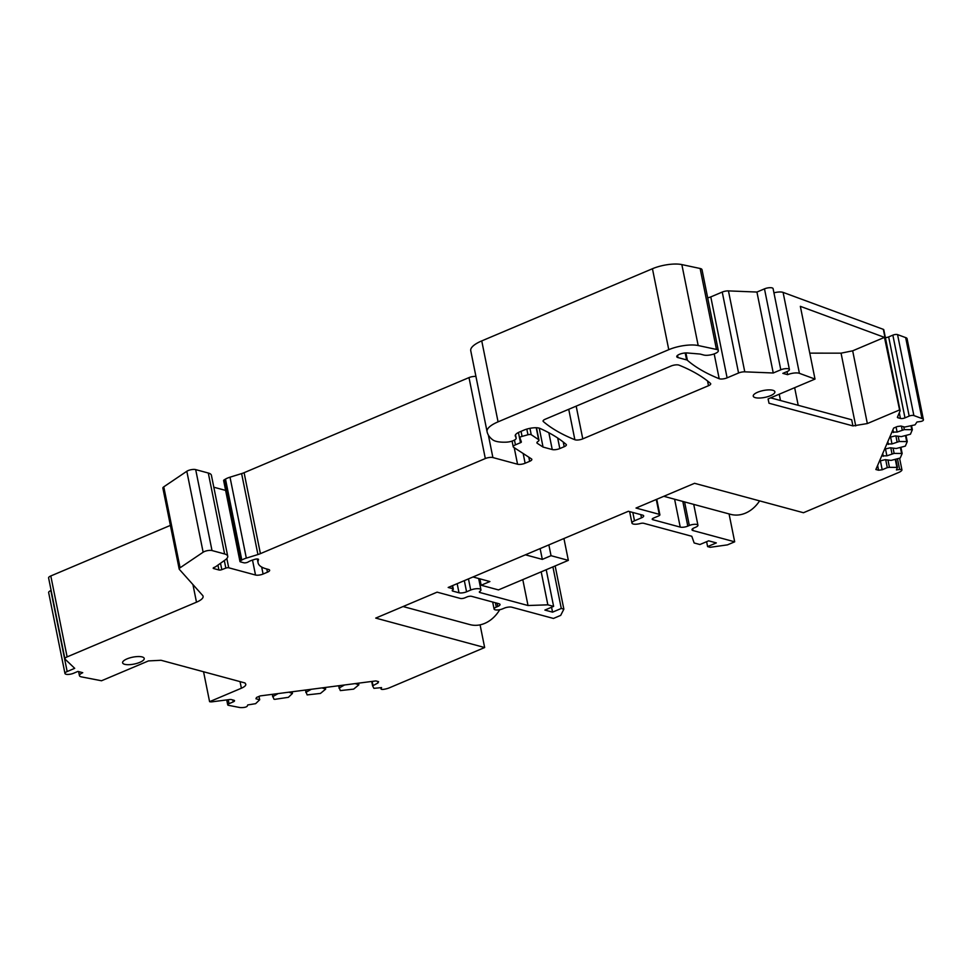 <?xml version="1.0" encoding="UTF-8"?>
<svg xmlns="http://www.w3.org/2000/svg" width="972" height="972" viewBox="0 0 972 972"><rect width="100%" height="100%" fill="white"/><g stroke="black" fill="none" stroke-linecap="round" stroke-linejoin="round"><path stroke-width="1.46" d="M245.795 684.312L244.98 682.952L161.06 660.28L148.437 660.924L101.513 680.764L81.466 676.889A8.274 2.637 -11.4 0 1 79.449 675.649A8.274 2.637 -11.4 0 1 82.754 672.709L77.942 671.409L73.58 673.256A5.516 1.762 168.6 0 1 68.076 674.434A5.516 1.762 168.6 0 1 64.966 673.487A5.516 1.762 168.6 0 1 67.165 671.531L74.71 668.335L65.124 659.198A5.516 1.762 168.6 0 1 64.917 658.846A5.516 1.762 168.6 0 1 67.117 656.89L196.49 602.19A16.536 5.273 168.6 0 0 203.099 596.334A16.536 5.273 168.6 0 0 202.638 595.435L179.346 569.349A5.516 1.762 168.6 0 1 179.188 569.057A5.516 1.762 168.6 0 1 180.087 567.782L203.136 552.218L186.818 471.274L163.77 486.838A5.516 1.762 168.6 0 0 162.871 488.114L179.188 569.057M480.083 624.85L484.651 647.534L389.444 687.787A8.274 2.637 -11.4 0 1 383.32 689.379A2.758 0.875 -11.4 0 1 381.06 688.954A2.758 0.875 -11.4 0 1 381.085 688.759L381.583 687.605L373.928 688.346L372.592 685.868L378.011 682.952L378.57 681.651L375.848 680.922L359.798 683L260.217 695.903L256.511 697.471L255.952 698.759L259.694 699.767L255.624 703.667L247.739 704.943L247.253 706.097A2.758 0.875 -11.4 0 1 244.191 707.409A8.274 2.637 -11.4 0 1 238.93 707.349L228.517 705.332A3.305 1.057 -11.4 0 1 227.715 704.834A3.305 1.057 -11.4 0 1 229.028 703.667L233.219 701.893A3.305 1.057 -11.4 0 0 234.544 700.715A3.305 1.057 -11.4 0 0 233.924 700.265L231.518 699.609A3.305 1.057 -11.4 0 0 229.392 699.573L212.188 701.796A3.305 1.057 -11.4 0 1 210.244 701.796L209.588 701.675L203.561 671.761M51.127 590.466L50.848 590.587A5.516 1.762 168.6 0 0 48.649 592.543L64.966 673.487M170.392 525.39L50.799 575.959A5.516 1.762 168.6 0 0 48.6 577.915L64.917 658.846M186.818 471.274A5.516 1.762 168.6 0 1 195.688 469.61L212.005 550.553A5.516 1.762 168.6 0 0 203.136 552.218M212.005 550.553L224.617 553.955L208.3 473.024L195.688 469.61M213.463 567.794L213.609 568.535A2.211 0.705 168.6 0 1 213.196 568.243A2.211 0.705 168.6 0 1 214.071 567.454L215.079 567.028A2.758 0.875 168.6 0 0 215.772 566.652L225.334 559.836A16.536 5.273 168.6 0 0 227.727 556.227A16.536 5.273 168.6 0 0 224.617 553.955M227.727 556.227L211.41 475.284A16.536 5.273 168.6 0 0 208.3 473.024M213.609 568.535L218.931 569.981A2.211 0.705 168.6 0 0 221.798 569.653L225.844 568.11L224.313 560.552M226.84 558.511L228.712 567.782A2.211 0.705 168.6 0 0 225.844 568.11M228.712 567.782L255.515 575.023A5.516 1.762 168.6 0 0 263.084 574.039L267.458 572.192A5.516 1.762 168.6 0 0 269.657 570.236A5.516 1.762 168.6 0 0 268.612 569.483L266.377 568.875A44.117 14.07 168.6 0 1 258.078 562.824A44.117 14.07 168.6 0 1 258.491 559.641A2.758 0.875 168.6 0 0 258.516 559.447A2.758 0.875 168.6 0 0 254.834 559.337L252.939 559.921A11.032 3.511 168.6 0 0 248.152 561.986A2.758 0.875 168.6 0 1 243.79 562.776L240.473 561.877A2.758 0.875 168.6 0 1 239.963 561.5A2.758 0.875 168.6 0 1 240.546 560.771L241.809 560.03L225.492 479.087L224.228 479.828A2.758 0.875 168.6 0 0 223.633 480.557L239.963 561.5M213.816 487.227L225.625 490.41M488.357 435.055L492.889 457.557A5.516 1.762 168.6 0 0 485.32 458.541L260.411 553.639A11.032 3.511 168.6 0 1 257.932 554.538L246.329 558.122A11.032 3.511 168.6 0 0 241.809 560.03M257.932 554.538L241.615 473.595L230.012 477.179A11.032 3.511 168.6 0 0 225.492 479.087M241.615 473.595A11.032 3.511 168.6 0 0 244.094 472.696L260.411 553.639M475.952 376.492A5.516 1.762 168.6 0 0 469.002 377.598L244.094 472.696M492.889 457.557L517.554 464.227A5.516 1.762 168.6 0 0 525.123 463.243L529.643 461.336A5.516 1.762 168.6 0 0 531.842 459.379A5.516 1.762 168.6 0 0 531.477 458.906L513.593 447.278A5.516 1.762 168.6 0 1 513.228 446.804A5.516 1.762 168.6 0 1 515.427 444.848L520.494 442.697A2.211 0.705 168.6 0 0 521.369 441.92A2.211 0.705 168.6 0 0 521.357 441.896L519.899 437.765A2.758 0.875 168.6 0 1 519.899 437.728L519.899 437.728A2.758 0.875 168.6 0 1 522.061 436.392L521.053 431.337M529.947 428.324L531.234 434.715A2.758 0.875 168.6 0 0 527.954 434.763L522.061 436.392M531.234 434.715L538.622 439.648L536.216 427.753M537.079 442.248L537.285 443.317A5.516 1.762 168.6 0 1 536.921 442.831A5.516 1.762 168.6 0 1 537.941 441.482A5.516 1.762 168.6 0 0 538.974 440.122A5.516 1.762 168.6 0 0 538.622 439.648M537.285 443.317L543.056 447.071L539.241 428.154M543.056 447.071L552.242 449.55A5.516 1.762 168.6 0 0 559.811 448.566L564.185 446.719A5.516 1.762 168.6 0 0 566.384 444.763A5.516 1.762 168.6 0 0 565.959 444.253A385.969 123.092 168.6 0 0 540.007 428.421A11.032 3.511 168.6 0 0 524.017 430.086L519.656 431.933A11.032 3.511 168.6 0 0 515.245 435.845A11.032 3.511 168.6 0 0 515.269 435.93L515.221 435.614M515.318 436.063L516.12 437.947L515.488 434.788M470.776 350.868A104.769 33.413 168.6 0 1 470.752 350.758A104.769 33.413 168.6 0 1 470.74 350.649A27.568 8.797 168.6 0 1 481.748 340.905L498.065 421.848A27.568 8.797 168.6 0 0 487.057 431.592A104.769 33.413 168.6 0 0 487.081 431.702A104.769 33.413 168.6 0 0 492.78 439.854A24.81 7.91 168.6 0 0 494.894 440.948A24.81 7.91 168.6 0 0 506.448 442.151A7.169 2.284 168.6 0 0 516.168 438.093A7.169 2.284 168.6 0 0 516.12 437.947M498.065 421.848L668.772 349.677L652.443 268.734L481.748 340.905M652.443 268.734A22.052 7.035 168.6 0 1 681.846 264.591L698.175 345.534A22.052 7.035 168.6 0 0 668.772 349.677M698.175 345.534L716.461 349.434L700.132 268.491L681.846 264.591M677.545 355.363L677.994 357.587A6.622 2.114 168.6 0 1 676.755 356.675A6.622 2.114 168.6 0 1 680.242 354.002A6.622 2.114 168.6 0 1 687.301 352.97L699.573 354.002A5.516 1.762 168.6 0 1 700.557 354.16L703.74 355.023A8.238 2.624 168.6 0 0 713.023 354.282A8.238 2.624 168.6 0 0 718.332 350.637A8.238 2.624 168.6 0 0 716.461 349.434M718.332 350.637L702.015 269.706A8.238 2.624 168.6 0 0 700.132 268.491M677.994 357.587L686.597 359.907L685.187 352.97M685.904 352.933L687.386 360.284A5.516 1.762 168.6 0 0 686.597 359.907M687.386 360.284A385.969 123.092 168.6 0 0 688.856 361.535A385.969 123.092 168.6 0 0 719.183 378.716A5.516 1.762 168.6 0 0 727.105 377.853L738.562 373.005L722.245 292.062L710.787 296.91L727.105 377.853M707.689 297.809A5.516 1.762 168.6 0 0 710.787 296.91M728.453 290.895L744.771 371.839L773.25 372.993L756.933 292.05L728.453 290.895A5.516 1.762 168.6 0 0 722.245 292.062M744.771 371.839A5.516 1.762 168.6 0 0 738.562 373.005M773.25 372.993L780.795 369.797L764.478 288.854L756.933 292.05M787.028 371.608L787.648 374.67L782.837 373.37L787.211 371.523A5.516 1.762 168.6 0 0 789.41 369.567A5.516 1.762 168.6 0 0 786.299 368.631A5.516 1.762 168.6 0 0 780.795 369.797M789.41 369.567L773.092 288.635A5.516 1.762 168.6 0 0 769.97 287.688A5.516 1.762 168.6 0 0 764.478 288.854M787.648 374.67A8.274 2.637 -11.4 0 1 799.409 373.333L815.01 379.08L800.345 306.338L884.471 337.369L852.675 350.819L841.059 353.164L809.785 353.14M773.943 292.839A8.274 2.637 -11.4 0 1 783.092 292.39L883.341 329.362A3.305 1.057 -11.4 0 1 883.791 329.763A3.305 1.057 -11.4 0 1 883.767 330.006M883.341 329.362L899.659 410.305L884.471 337.369M815.01 379.08L768.087 398.921L768.998 403.234L768.123 398.909M768.998 403.234L852.93 425.906L851.679 419.758L770.614 397.852M794.659 387.694L798.206 405.312M852.93 425.906L867.34 423.561L852.675 350.819M899.149 410.123L867.34 423.561M899.659 410.305A3.305 1.057 -11.4 0 1 900.121 410.706A3.305 1.057 -11.4 0 1 900.084 410.949L897.435 417.11A3.305 1.057 -11.4 0 0 897.411 417.34A3.305 1.057 -11.4 0 0 898.031 417.802L900.437 418.446A3.305 1.057 -11.4 0 0 904.981 417.863L888.663 336.92A3.305 1.057 -11.4 0 1 885.383 337.624M888.663 336.92L892.855 335.146L909.172 416.089L904.981 417.863M909.172 416.089A3.305 1.057 -11.4 0 1 913.874 415.554L921.978 418.543A8.274 2.637 -11.4 0 1 923.4 419.637A8.274 2.637 -11.4 0 1 923.303 420.269A2.758 0.875 -11.4 0 1 920.229 421.556L916.997 421.982L915.053 424.849L904.701 427.06L900.959 426.052L897.35 426.514L893.645 428.081L875.869 469.512L878.579 470.241L877.619 465.43M892.855 335.146A3.305 1.057 -11.4 0 1 897.557 334.611L905.661 337.6L921.978 418.543M905.661 337.6A8.274 2.637 -11.4 0 1 907.083 338.693L923.4 419.637M884.605 449.149L890.34 447.776L896.22 448.505L905.333 446.124L907.253 441.592L906.026 435.517L907.216 441.531M879.502 461.032L885.237 459.671L891.117 460.4L900.23 458.019L902.15 453.487L900.923 447.412L902.113 453.414M897.508 458.906L899.647 469.5L896.415 469.926L897.46 467.423L895.819 459.294M889.708 437.254L895.443 435.893L901.323 436.622L910.436 434.229L912.356 429.709L911.542 425.675M878.579 470.241L882.199 469.768L880.365 460.667M882.199 469.768L887.29 467.617L885.723 459.792M887.29 467.617L889.441 467.338L888.043 460.424M889.441 467.338L897.46 467.423M899.647 469.5A2.758 0.875 -11.4 0 1 901.943 469.913A2.758 0.875 -11.4 0 1 901.919 470.108A8.274 2.637 -11.4 0 1 898.687 472.477L803.467 512.73L694.555 483.303L636.028 508.04L659.259 514.322A3.305 1.057 -11.4 0 1 659.879 514.771A3.305 1.057 -11.4 0 1 658.566 515.95L653.536 518.076A3.305 1.057 -11.4 0 0 652.212 519.242A3.305 1.057 -11.4 0 0 652.844 519.704L680.23 527.103A5.516 1.762 -11.4 0 0 687.799 526.119L689.33 525.475A5.516 1.762 -11.4 0 1 694.822 524.297A5.516 1.762 -11.4 0 1 697.932 525.245A5.516 1.762 -11.4 0 1 695.733 527.201L694.202 527.845A5.516 1.762 -11.4 0 0 692.003 529.801A5.516 1.762 -11.4 0 0 693.036 530.566L734.686 541.817L727.433 544.879L710.168 547.297L707.604 546.604L706.62 541.696M484.651 647.534L375.739 618.095L437.096 592.155L460.327 598.436A3.305 1.057 -11.4 0 0 464.871 597.841L467.046 596.917A3.305 1.057 -11.4 0 1 471.59 596.334L498.976 603.734A5.516 1.762 -11.4 0 1 500.021 604.487A5.516 1.762 -11.4 0 1 497.822 606.443L496.291 607.087A5.516 1.762 -11.4 0 0 494.092 609.043A5.516 1.762 -11.4 0 0 497.202 609.991A5.516 1.762 -11.4 0 0 502.694 608.824L504.225 608.18A5.516 1.762 -11.4 0 1 511.794 607.196L553.445 618.447L560.686 615.385L563.857 609.152L561.294 608.46L552.91 566.895M729.061 513.933L734.686 541.817M632.821 512.475L634.497 520.798A6.622 2.114 -11.4 0 0 631.958 523.094A6.622 2.114 -11.4 0 0 640.232 523.531A3.305 1.057 -11.4 0 1 643.743 523.301L691.785 536.277L694.154 542.971L699.913 544.527L708.649 540.833L716.34 542.911L707.604 546.604M634.497 520.798L641.484 517.845A5.516 1.762 -11.4 0 0 643.683 515.889A5.516 1.762 -11.4 0 0 642.65 515.124L628.386 511.272L448.189 587.465L452.697 588.68L452.114 585.812M468.468 578.887L470.715 590.04L466.572 591.802A5.516 1.762 -11.4 0 1 459.003 592.774L452.855 591.122A3.305 1.057 168.6 0 1 452.235 590.66A3.305 1.057 168.6 0 1 452.77 589.895A3.305 1.057 168.6 0 0 453.317 589.141A3.305 1.057 168.6 0 0 452.697 588.68M470.715 590.04A6.622 2.114 -11.4 0 1 477.264 588.68A6.622 2.114 -11.4 0 1 480.946 589.822A6.622 2.114 -11.4 0 1 479.876 591.328A3.305 1.057 -11.4 0 0 479.354 592.094A3.305 1.057 -11.4 0 0 479.974 592.543L528.015 605.52L522.79 579.628M541.197 571.84L547.844 604.827L528.015 605.52M546.215 569.726L553.615 606.382L547.844 604.827M551.574 607.245L552.558 612.153L544.879 610.076L553.615 606.382M552.558 612.153L561.294 608.46M555.146 565.947L563.857 609.152M355.205 683.595L358.85 684.823L353.65 689.124L340.322 690.594L338.511 685.758M322.024 687.897L325.669 689.124L320.456 693.425L307.14 694.895L305.317 690.059M288.83 692.198L292.475 693.425L288.392 697.325L274.845 699.33L273.946 699.196L272.124 694.36M372.592 685.868L371.705 681.457M372.92 685.102L372.167 681.396M378.011 682.952L377.707 681.421M259.694 699.767L259.014 696.414M209.588 701.675L241.384 688.225L240.06 681.627M545.292 419.199A5.516 1.762 168.6 0 0 543.081 421.155A5.516 1.762 168.6 0 0 543.324 421.544A385.969 123.092 168.6 0 0 574.865 439.733A5.516 1.762 168.6 0 0 582.775 438.87L708.491 385.714A5.516 1.762 168.6 0 0 710.702 383.758A5.516 1.762 168.6 0 0 710.459 383.381A385.969 123.092 168.6 0 0 679.015 365.144A5.516 1.762 168.6 0 0 671.105 366.007L545.292 419.199M779.228 394.219L780.504 400.525M886.816 443.985L891.992 443.937L899.222 441.507L907.253 441.592M881.713 455.88L886.889 455.832L894.131 453.402L902.15 453.487M891.919 432.103L897.095 432.054L904.325 429.624L912.356 429.709M893.475 432.516L892.928 429.758M888.372 444.411L887.825 441.653M883.269 456.305L882.722 453.547M344.501 684.981L338.985 688.115M311.307 689.282L305.791 692.416M278.126 693.583L272.61 696.717M897.083 441.786L895.917 436.015M899.222 441.507L898.25 436.647M891.992 443.937L890.571 436.89M891.98 453.681L890.814 447.91M894.131 453.402L893.147 448.529M886.889 455.832L885.468 448.785M902.186 429.903L901.433 426.173M904.325 429.624L903.766 426.805M897.095 432.054L896.087 427.048M358.85 684.823L358.522 683.158M339.313 687.35L338.985 685.697M325.669 689.124L325.328 687.459M306.119 691.651L305.791 689.999M292.475 693.425L292.135 691.76M272.938 695.952L272.597 694.3M245.612 683.875C246.305 685.211 244.895 686.669 241.384 688.225M755.329 397.657A11.032 3.511 -11.4 0 1 753.251 396.151A11.032 3.511 -11.4 0 1 760.359 391.266A11.032 3.511 -11.4 0 1 772.801 390.27A11.032 3.511 -11.4 0 1 774.878 391.789A11.032 3.511 -11.4 0 1 767.759 396.661A11.032 3.511 -11.4 0 1 755.329 397.657M124.683 664.313A11.032 3.511 -11.4 0 1 122.606 662.795A11.032 3.511 -11.4 0 1 129.713 657.923A11.032 3.511 -11.4 0 1 142.143 656.926A11.032 3.511 -11.4 0 1 144.221 658.433A11.032 3.511 -11.4 0 1 137.113 663.317A11.032 3.511 -11.4 0 1 124.683 664.313M663.803 496.303L730.616 514.346A33.084 26.426 -74.9 0 0 757.249 504.079A33.084 26.426 -74.9 0 0 759.594 500.872M403.076 606.54L469.877 624.595A33.084 26.426 -74.9 0 0 496.51 614.316A33.084 26.426 -74.9 0 0 499.742 609.699M479.876 578.838L481.164 585.241L489.9 581.548L473 576.979M525.402 554.818L542.315 559.386L551.039 555.692L568.341 560.37L498.466 589.907L481.164 585.241M551.039 555.692L548.864 544.903M568.341 560.37L563.942 538.524M542.315 559.386L540.128 548.585M50.848 590.587L67.165 671.531M50.799 575.959L67.117 656.89M196.49 602.19L192.942 584.585M163.77 486.838L180.087 567.782M218.931 569.981L217.947 565.109M220.51 563.274L221.798 569.653M255.515 575.023L252.501 560.054M261.675 567.041L263.084 574.039M267.458 572.192L266.802 568.997M224.228 479.828L240.546 560.771M230.012 477.179L246.329 558.122M485.32 458.541L469.002 377.598M517.554 464.227L514.224 447.679M523.167 453.499L525.123 463.243M529.643 461.336L528.804 457.168M514.467 440.073L515.427 444.848M520.494 442.697L518.428 432.504M527.954 434.763L526.812 429.102M552.242 449.55L548.852 432.747M557.685 438.008L559.811 448.566M564.185 446.719L563.238 442.017M470.74 350.649L487.057 431.592M714.189 353.905L719.183 378.716M799.409 373.333L783.092 292.39M855.725 425.906L841.059 353.164M898.031 417.802L897.751 416.393M899.294 412.784L900.437 418.446M913.874 415.554L897.557 334.611M897.423 467.362L895.795 459.306M912.319 429.636L911.517 425.687M896.864 467.24L895.297 459.428M656.27 499.487L659.259 514.322M652.844 519.704L652.613 518.586M674.604 499.219L680.23 527.103M687.799 526.119L682.818 501.443M684.58 501.917L689.33 525.475M693.036 530.566L692.672 528.707M640.84 514.638L641.484 517.845M452.636 590.004L452.855 591.122M457.168 583.674L459.003 592.774M466.572 591.802L464.324 580.649M479.974 592.543L479.743 591.426M496.291 607.087L495.416 602.774M497.166 603.248L497.822 606.443M381.085 688.759L380.866 687.69M229.028 703.667L228.238 699.719M232.83 699.974L233.219 701.893M543.166 420.706L543.324 421.544M568.729 409.285L574.865 439.733M576.177 406.138L582.775 438.87M708.491 385.714L707.543 380.975M906.657 441.41L905.503 435.638M901.554 453.292L900.4 447.533M911.76 429.515L911.019 425.797M79.449 675.649L78.635 671.603M257.301 558.973L258.078 562.824M512.074 441.094L513.228 446.804M536.483 427.753L538.974 440.122M515.5 434.776L516.168 438.093M470.752 350.758L487.081 431.702M900.121 410.706L883.791 329.763M901.943 469.913L899.622 458.395M659.879 514.771L656.756 499.28M697.932 525.245L693.729 504.383M631.958 523.094L629.637 511.612M452.6 585.594L453.317 589.141M480.946 589.822L478.661 578.51M494.092 609.043L492.67 602.033M381.06 688.954L380.805 687.702M227.715 704.834L226.719 699.913"/></g></svg>
